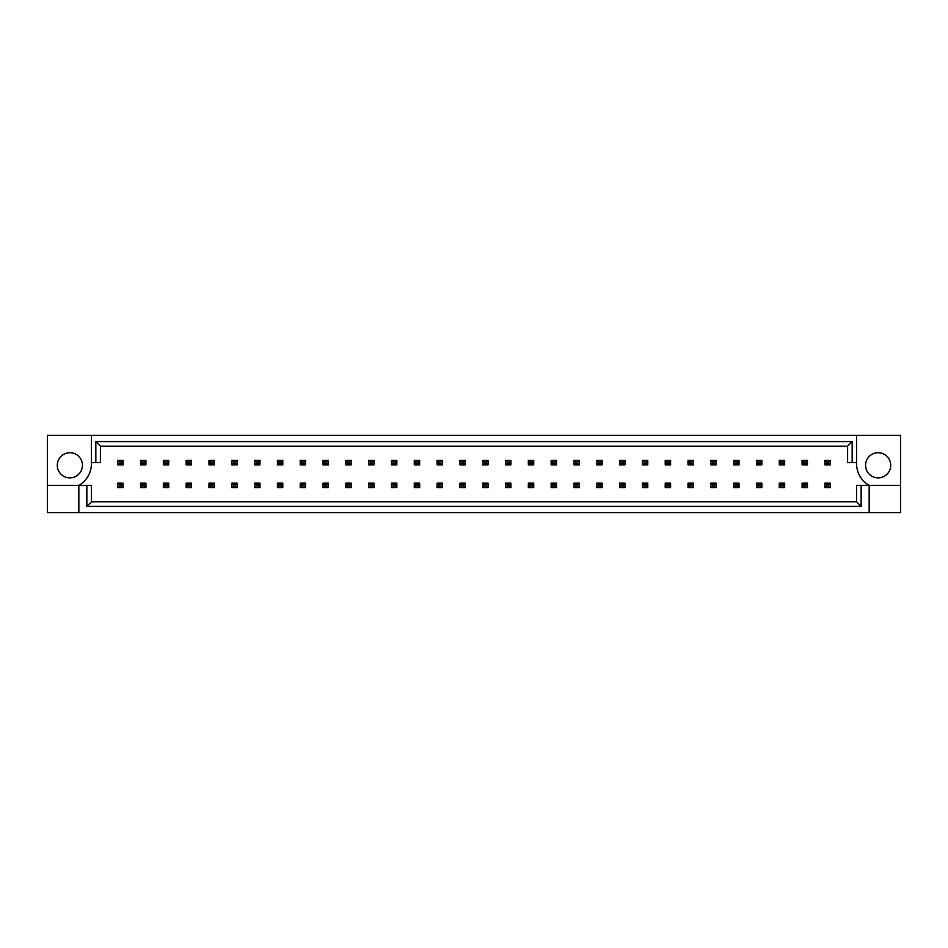 <?xml version="1.0" encoding="UTF-8"?>
<svg xmlns="http://www.w3.org/2000/svg" width="948" height="948" viewBox="0 0 948 948"><rect width="100%" height="100%" fill="white"/><g stroke="black" fill="none" stroke-linecap="round" stroke-linejoin="round"><path stroke-width="1.42" d="M82.429 465.29A12.573 12.573 0 0 1 69.856 477.863A12.573 12.573 0 0 1 57.283 465.29A12.573 12.573 0 0 1 69.856 452.717A12.573 12.573 0 0 1 82.429 465.29M865.571 465.29A12.573 12.573 0 0 0 878.144 477.863A12.573 12.573 0 0 0 890.717 465.29A12.573 12.573 0 0 0 878.144 452.717A12.573 12.573 0 0 0 865.571 465.29M856.589 435.381L856.589 462.588A25.146 25.146 0 0 0 869.162 485.412L869.162 512.619L900.6 512.619L900.6 435.381L47.4 435.381L47.4 485.412L78.838 485.412A25.146 25.146 0 0 0 91.411 462.588L91.411 435.381M47.4 485.412L47.4 512.619L869.162 512.619M861.151 485.412L861.151 506.398L86.849 506.398L86.849 485.412L91.411 485.412L91.411 501.836L856.589 501.836L856.589 485.412L900.6 485.412M78.838 512.619L78.838 485.412L86.849 485.412M856.589 462.588L847.607 462.588L847.607 446.164L100.393 446.164L100.393 462.588L91.411 462.588M95.831 462.588L95.831 441.602L852.169 441.602L852.169 462.588M861.151 506.398L856.589 501.836M86.849 506.398L91.411 501.836M95.831 441.602L100.393 446.164M852.169 441.602L847.607 446.164M826.502 461.96L826.502 463.228L828.659 463.228L828.659 461.96L826.502 461.96L824.89 460.349L830.282 460.349L828.659 461.96M830.282 460.349L830.282 464.84L828.659 463.228M826.502 463.228L824.89 464.84L824.89 460.349M830.282 464.84L824.89 464.84M826.502 484.772L826.502 486.04L828.659 486.04L828.659 484.772L826.502 484.772L824.89 483.16L830.282 483.16L828.659 484.772M830.282 483.16L830.282 487.651L828.659 486.04M826.502 486.04L824.89 487.651L824.89 483.16M830.282 487.651L824.89 487.651M803.691 461.96L803.691 463.228L805.847 463.228L805.847 461.96L803.691 461.96L802.079 460.349L807.471 460.349L805.847 461.96M807.471 460.349L807.471 464.84L805.847 463.228M803.691 463.228L802.079 464.84L802.079 460.349M807.471 464.84L802.079 464.84M803.691 484.772L803.691 486.04L805.847 486.04L805.847 484.772L803.691 484.772L802.079 483.16L807.471 483.16L805.847 484.772M807.471 483.16L807.471 487.651L805.847 486.04M803.691 486.04L802.079 487.651L802.079 483.16M807.471 487.651L802.079 487.651M780.879 461.96L780.879 463.228L783.036 463.228L783.036 461.96L780.879 461.96L779.268 460.349L784.66 460.349L783.036 461.96M784.66 460.349L784.66 464.84L783.036 463.228M780.879 463.228L779.268 464.84L779.268 460.349M784.66 464.84L779.268 464.84M735.257 461.96L735.257 463.228L737.414 463.228L737.414 461.96L735.257 461.96L733.645 460.349L739.025 460.349L737.414 461.96M739.025 460.349L739.025 464.84L737.414 463.228M735.257 463.228L733.645 464.84L733.645 460.349M739.025 464.84L733.645 464.84M689.634 461.96L689.634 463.228L691.791 463.228L691.791 461.96L689.634 461.96L688.023 460.349L693.403 460.349L691.791 461.96M693.403 460.349L693.403 464.84L691.791 463.228M689.634 463.228L688.023 464.84L688.023 460.349M693.403 464.84L688.023 464.84M644.012 461.96L644.012 463.228L646.169 463.228L646.169 461.96L644.012 461.96L642.4 460.349L647.78 460.349L646.169 461.96M647.78 460.349L647.78 464.84L646.169 463.228M644.012 463.228L642.4 464.84L642.4 460.349M647.78 464.84L642.4 464.84M780.879 484.772L780.879 486.04L783.036 486.04L783.036 484.772L780.879 484.772L779.268 483.16L784.66 483.16L783.036 484.772M784.66 483.16L784.66 487.651L783.036 486.04M780.879 486.04L779.268 487.651L779.268 483.16M784.66 487.651L779.268 487.651M735.257 484.772L735.257 486.04L737.414 486.04L737.414 484.772L735.257 484.772L733.645 483.16L739.025 483.16L737.414 484.772M739.025 483.16L739.025 487.651L737.414 486.04M735.257 486.04L733.645 487.651L733.645 483.16M739.025 487.651L733.645 487.651M689.634 484.772L689.634 486.04L691.791 486.04L691.791 484.772L689.634 484.772L688.023 483.16L693.403 483.16L691.791 484.772M693.403 483.16L693.403 487.651L691.791 486.04M689.634 486.04L688.023 487.651L688.023 483.16M693.403 487.651L688.023 487.651M644.012 484.772L644.012 486.04L646.169 486.04L646.169 484.772L644.012 484.772L642.4 483.16L647.78 483.16L646.169 484.772M647.78 483.16L647.78 487.651L646.169 486.04M644.012 486.04L642.4 487.651L642.4 483.16M647.78 487.651L642.4 487.651M758.068 461.96L758.068 463.228L760.225 463.228L760.225 461.96L758.068 461.96L756.457 460.349L761.848 460.349L760.225 461.96M761.848 460.349L761.848 464.84L760.225 463.228M758.068 463.228L756.457 464.84L756.457 460.349M761.848 464.84L756.457 464.84M712.446 461.96L712.446 463.228L714.602 463.228L714.602 461.96L712.446 461.96L710.834 460.349L716.214 460.349L714.602 461.96M716.214 460.349L716.214 464.84L714.602 463.228M712.446 463.228L710.834 464.84L710.834 460.349M716.214 464.84L710.834 464.84M666.823 461.96L666.823 463.228L668.98 463.228L668.98 461.96L666.823 461.96L665.212 460.349L670.591 460.349L668.98 461.96M670.591 460.349L670.591 464.84L668.98 463.228M666.823 463.228L665.212 464.84L665.212 460.349M670.591 464.84L665.212 464.84M621.201 461.96L621.201 463.228L623.357 463.228L623.357 461.96L621.201 461.96L619.577 460.349L624.969 460.349L623.357 461.96M624.969 460.349L624.969 464.84L623.357 463.228M621.201 463.228L619.577 464.84L619.577 460.349M624.969 464.84L619.577 464.84M758.068 484.772L758.068 486.04L760.225 486.04L760.225 484.772L758.068 484.772L756.457 483.16L761.848 483.16L760.225 484.772M761.848 483.16L761.848 487.651L760.225 486.04M758.068 486.04L756.457 487.651L756.457 483.16M761.848 487.651L756.457 487.651M712.446 484.772L712.446 486.04L714.602 486.04L714.602 484.772L712.446 484.772L710.834 483.16L716.214 483.16L714.602 484.772M716.214 483.16L716.214 487.651L714.602 486.04M712.446 486.04L710.834 487.651L710.834 483.16M716.214 487.651L710.834 487.651M666.823 484.772L666.823 486.04L668.98 486.04L668.98 484.772L666.823 484.772L665.212 483.16L670.591 483.16L668.98 484.772M670.591 483.16L670.591 487.651L668.98 486.04M666.823 486.04L665.212 487.651L665.212 483.16M670.591 487.651L665.212 487.651M621.201 484.772L621.201 486.04L623.357 486.04L623.357 484.772L621.201 484.772L619.577 483.16L624.969 483.16L623.357 484.772M624.969 483.16L624.969 487.651L623.357 486.04M621.201 486.04L619.577 487.651L619.577 483.16M624.969 487.651L619.577 487.651M598.389 484.772L598.389 486.04L600.546 486.04L600.546 484.772L598.389 484.772L596.766 483.16L602.158 483.16L600.546 484.772M602.158 483.16L602.158 487.651L600.546 486.04M598.389 486.04L596.766 487.651L596.766 483.16M602.158 487.651L596.766 487.651M552.767 484.772L552.767 486.04L554.924 486.04L554.924 484.772L552.767 484.772L551.144 483.16L556.535 483.16L554.924 484.772M556.535 483.16L556.535 487.651L554.924 486.04M552.767 486.04L551.144 487.651L551.144 483.16M556.535 487.651L551.144 487.651M507.144 484.772L507.144 486.04L509.301 486.04L509.301 484.772L507.144 484.772L505.521 483.16L510.913 483.16L509.301 484.772M510.913 483.16L510.913 487.651L509.301 486.04M507.144 486.04L505.521 487.651L505.521 483.16M510.913 487.651L505.521 487.651M575.578 484.772L575.578 486.04L577.735 486.04L577.735 484.772L575.578 484.772L573.955 483.16L579.346 483.16L577.735 484.772M579.346 483.16L579.346 487.651L577.735 486.04M575.578 486.04L573.955 487.651L573.955 483.16M579.346 487.651L573.955 487.651M529.956 484.772L529.956 486.04L532.112 486.04L532.112 484.772L529.956 484.772L528.332 483.16L533.724 483.16L532.112 484.772M533.724 483.16L533.724 487.651L532.112 486.04M529.956 486.04L528.332 487.651L528.332 483.16M533.724 487.651L528.332 487.651M484.333 484.772L484.333 486.04L486.478 486.04L486.478 484.772L484.333 484.772L482.71 483.16L488.101 483.16L486.478 484.772M488.101 483.16L488.101 487.651L486.478 486.04M484.333 486.04L482.71 487.651L482.71 483.16M488.101 487.651L482.71 487.651M598.389 461.96L598.389 463.228L600.546 463.228L600.546 461.96L598.389 461.96L596.766 460.349L602.158 460.349L600.546 461.96M602.158 460.349L602.158 464.84L600.546 463.228M598.389 463.228L596.766 464.84L596.766 460.349M602.158 464.84L596.766 464.84M552.767 461.96L552.767 463.228L554.924 463.228L554.924 461.96L552.767 461.96L551.144 460.349L556.535 460.349L554.924 461.96M556.535 460.349L556.535 464.84L554.924 463.228M552.767 463.228L551.144 464.84L551.144 460.349M556.535 464.84L551.144 464.84M507.144 461.96L507.144 463.228L509.301 463.228L509.301 461.96L507.144 461.96L505.521 460.349L510.913 460.349L509.301 461.96M510.913 460.349L510.913 464.84L509.301 463.228M507.144 463.228L505.521 464.84L505.521 460.349M510.913 464.84L505.521 464.84M575.578 461.96L575.578 463.228L577.735 463.228L577.735 461.96L575.578 461.96L573.955 460.349L579.346 460.349L577.735 461.96M579.346 460.349L579.346 464.84L577.735 463.228M575.578 463.228L573.955 464.84L573.955 460.349M579.346 464.84L573.955 464.84M529.956 461.96L529.956 463.228L532.112 463.228L532.112 461.96L529.956 461.96L528.332 460.349L533.724 460.349L532.112 461.96M533.724 460.349L533.724 464.84L532.112 463.228M529.956 463.228L528.332 464.84L528.332 460.349M533.724 464.84L528.332 464.84M484.333 461.96L484.333 463.228L486.478 463.228L486.478 461.96L484.333 461.96L482.71 460.349L488.101 460.349L486.478 461.96M488.101 460.349L488.101 464.84L486.478 463.228M484.333 463.228L482.71 464.84L482.71 460.349M488.101 464.84L482.71 464.84M461.522 461.96L461.522 463.228L463.667 463.228L463.667 461.96L461.522 461.96L459.899 460.349L465.29 460.349L463.667 461.96M465.29 460.349L465.29 464.84L463.667 463.228M461.522 463.228L459.899 464.84L459.899 460.349M465.29 464.84L459.899 464.84M415.888 461.96L415.888 463.228L418.044 463.228L418.044 461.96L415.888 461.96L414.276 460.349L419.668 460.349L418.044 461.96M419.668 460.349L419.668 464.84L418.044 463.228M415.888 463.228L414.276 464.84L414.276 460.349M419.668 464.84L414.276 464.84M370.265 461.96L370.265 463.228L372.422 463.228L372.422 461.96L370.265 461.96L368.654 460.349L374.045 460.349L372.422 461.96M374.045 460.349L374.045 464.84L372.422 463.228M370.265 463.228L368.654 464.84L368.654 460.349M374.045 464.84L368.654 464.84M324.643 461.96L324.643 463.228L326.799 463.228L326.799 461.96L324.643 461.96L323.031 460.349L328.423 460.349L326.799 461.96M328.423 460.349L328.423 464.84L326.799 463.228M324.643 463.228L323.031 464.84L323.031 460.349M328.423 464.84L323.031 464.84M279.02 461.96L279.02 463.228L281.177 463.228L281.177 461.96L279.02 461.96L277.409 460.349L282.788 460.349L281.177 461.96M282.788 460.349L282.788 464.84L281.177 463.228M279.02 463.228L277.409 464.84L277.409 460.349M282.788 464.84L277.409 464.84M233.398 461.96L233.398 463.228L235.554 463.228L235.554 461.96L233.398 461.96L231.786 460.349L237.166 460.349L235.554 461.96M237.166 460.349L237.166 464.84L235.554 463.228M233.398 463.228L231.786 464.84L231.786 460.349M237.166 464.84L231.786 464.84M187.775 461.96L187.775 463.228L189.932 463.228L189.932 461.96L187.775 461.96L186.152 460.349L191.543 460.349L189.932 461.96M191.543 460.349L191.543 464.84L189.932 463.228M187.775 463.228L186.152 464.84L186.152 460.349M191.543 464.84L186.152 464.84M142.153 461.96L142.153 463.228L144.309 463.228L144.309 461.96L142.153 461.96L140.529 460.349L145.921 460.349L144.309 461.96M145.921 460.349L145.921 464.84L144.309 463.228M142.153 463.228L140.529 464.84L140.529 460.349M145.921 464.84L140.529 464.84M461.522 484.772L461.522 486.04L463.667 486.04L463.667 484.772L461.522 484.772L459.899 483.16L465.29 483.16L463.667 484.772M465.29 483.16L465.29 487.651L463.667 486.04M461.522 486.04L459.899 487.651L459.899 483.16M465.29 487.651L459.899 487.651M415.888 484.772L415.888 486.04L418.044 486.04L418.044 484.772L415.888 484.772L414.276 483.16L419.668 483.16L418.044 484.772M419.668 483.16L419.668 487.651L418.044 486.04M415.888 486.04L414.276 487.651L414.276 483.16M419.668 487.651L414.276 487.651M370.265 484.772L370.265 486.04L372.422 486.04L372.422 484.772L370.265 484.772L368.654 483.16L374.045 483.16L372.422 484.772M374.045 483.16L374.045 487.651L372.422 486.04M370.265 486.04L368.654 487.651L368.654 483.16M374.045 487.651L368.654 487.651M324.643 484.772L324.643 486.04L326.799 486.04L326.799 484.772L324.643 484.772L323.031 483.16L328.423 483.16L326.799 484.772M328.423 483.16L328.423 487.651L326.799 486.04M324.643 486.04L323.031 487.651L323.031 483.16M328.423 487.651L323.031 487.651M279.02 484.772L279.02 486.04L281.177 486.04L281.177 484.772L279.02 484.772L277.409 483.16L282.788 483.16L281.177 484.772M282.788 483.16L282.788 487.651L281.177 486.04M279.02 486.04L277.409 487.651L277.409 483.16M282.788 487.651L277.409 487.651M233.398 484.772L233.398 486.04L235.554 486.04L235.554 484.772L233.398 484.772L231.786 483.16L237.166 483.16L235.554 484.772M237.166 483.16L237.166 487.651L235.554 486.04M233.398 486.04L231.786 487.651L231.786 483.16M237.166 487.651L231.786 487.651M187.775 484.772L187.775 486.04L189.932 486.04L189.932 484.772L187.775 484.772L186.152 483.16L191.543 483.16L189.932 484.772M191.543 483.16L191.543 487.651L189.932 486.04M187.775 486.04L186.152 487.651L186.152 483.16M191.543 487.651L186.152 487.651M142.153 484.772L142.153 486.04L144.309 486.04L144.309 484.772L142.153 484.772L140.529 483.16L145.921 483.16L144.309 484.772M145.921 483.16L145.921 487.651L144.309 486.04M142.153 486.04L140.529 487.651L140.529 483.16M145.921 487.651L140.529 487.651M438.699 461.96L438.699 463.228L440.856 463.228L440.856 461.96L438.699 461.96L437.087 460.349L442.479 460.349L440.856 461.96M442.479 460.349L442.479 464.84L440.856 463.228M438.699 463.228L437.087 464.84L437.087 460.349M442.479 464.84L437.087 464.84M393.076 461.96L393.076 463.228L395.233 463.228L395.233 461.96L393.076 461.96L391.465 460.349L396.856 460.349L395.233 461.96M396.856 460.349L396.856 464.84L395.233 463.228M393.076 463.228L391.465 464.84L391.465 460.349M396.856 464.84L391.465 464.84M347.454 461.96L347.454 463.228L349.611 463.228L349.611 461.96L347.454 461.96L345.842 460.349L351.234 460.349L349.611 461.96M351.234 460.349L351.234 464.84L349.611 463.228M347.454 463.228L345.842 464.84L345.842 460.349M351.234 464.84L345.842 464.84M301.831 461.96L301.831 463.228L303.988 463.228L303.988 461.96L301.831 461.96L300.22 460.349L305.6 460.349L303.988 461.96M305.6 460.349L305.6 464.84L303.988 463.228M301.831 463.228L300.22 464.84L300.22 460.349M305.6 464.84L300.22 464.84M256.209 461.96L256.209 463.228L258.366 463.228L258.366 461.96L256.209 461.96L254.597 460.349L259.977 460.349L258.366 461.96M259.977 460.349L259.977 464.84L258.366 463.228M256.209 463.228L254.597 464.84L254.597 460.349M259.977 464.84L254.597 464.84M210.586 461.96L210.586 463.228L212.743 463.228L212.743 461.96L210.586 461.96L208.975 460.349L214.355 460.349L212.743 461.96M214.355 460.349L214.355 464.84L212.743 463.228M210.586 463.228L208.975 464.84L208.975 460.349M214.355 464.84L208.975 464.84M164.964 461.96L164.964 463.228L167.121 463.228L167.121 461.96L164.964 461.96L163.34 460.349L168.732 460.349L167.121 461.96M168.732 460.349L168.732 464.84L167.121 463.228M164.964 463.228L163.34 464.84L163.34 460.349M168.732 464.84L163.34 464.84M119.341 461.96L119.341 463.228L121.498 463.228L121.498 461.96L119.341 461.96L117.718 460.349L123.11 460.349L121.498 461.96M123.11 460.349L123.11 464.84L121.498 463.228M119.341 463.228L117.718 464.84L117.718 460.349M123.11 464.84L117.718 464.84M438.699 484.772L438.699 486.04L440.856 486.04L440.856 484.772L438.699 484.772L437.087 483.16L442.479 483.16L440.856 484.772M442.479 483.16L442.479 487.651L440.856 486.04M438.699 486.04L437.087 487.651L437.087 483.16M442.479 487.651L437.087 487.651M393.076 484.772L393.076 486.04L395.233 486.04L395.233 484.772L393.076 484.772L391.465 483.16L396.856 483.16L395.233 484.772M396.856 483.16L396.856 487.651L395.233 486.04M393.076 486.04L391.465 487.651L391.465 483.16M396.856 487.651L391.465 487.651M347.454 484.772L347.454 486.04L349.611 486.04L349.611 484.772L347.454 484.772L345.842 483.16L351.234 483.16L349.611 484.772M351.234 483.16L351.234 487.651L349.611 486.04M347.454 486.04L345.842 487.651L345.842 483.16M351.234 487.651L345.842 487.651M301.831 484.772L301.831 486.04L303.988 486.04L303.988 484.772L301.831 484.772L300.22 483.16L305.6 483.16L303.988 484.772M305.6 483.16L305.6 487.651L303.988 486.04M301.831 486.04L300.22 487.651L300.22 483.16M305.6 487.651L300.22 487.651M256.209 484.772L256.209 486.04L258.366 486.04L258.366 484.772L256.209 484.772L254.597 483.16L259.977 483.16L258.366 484.772M259.977 483.16L259.977 487.651L258.366 486.04M256.209 486.04L254.597 487.651L254.597 483.16M259.977 487.651L254.597 487.651M210.586 484.772L210.586 486.04L212.743 486.04L212.743 484.772L210.586 484.772L208.975 483.16L214.355 483.16L212.743 484.772M214.355 483.16L214.355 487.651L212.743 486.04M210.586 486.04L208.975 487.651L208.975 483.16M214.355 487.651L208.975 487.651M164.964 484.772L164.964 486.04L167.121 486.04L167.121 484.772L164.964 484.772L163.34 483.16L168.732 483.16L167.121 484.772M168.732 483.16L168.732 487.651L167.121 486.04M164.964 486.04L163.34 487.651L163.34 483.16M168.732 487.651L163.34 487.651M119.341 484.772L119.341 486.04L121.498 486.04L121.498 484.772L119.341 484.772L117.718 483.16L123.11 483.16L121.498 484.772M123.11 483.16L123.11 487.651L121.498 486.04M119.341 486.04L117.718 487.651L117.718 483.16M123.11 487.651L117.718 487.651"/></g></svg>
